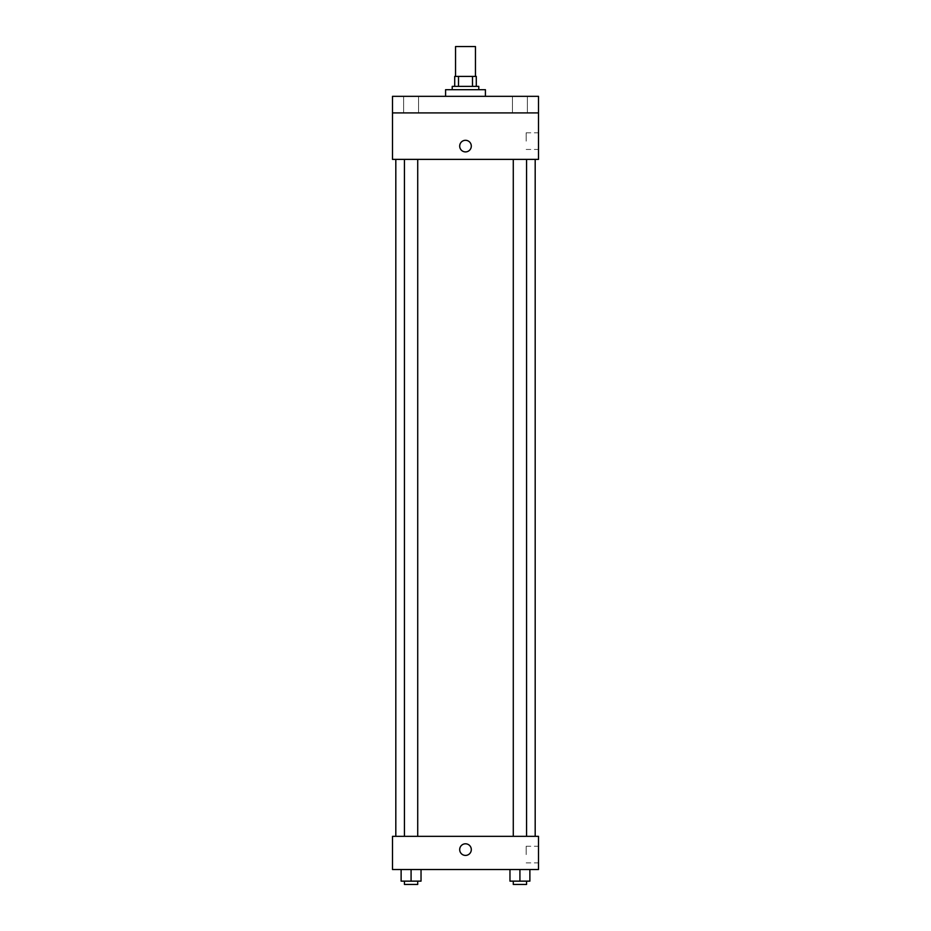 <?xml version="1.0" encoding="UTF-8"?>
<svg xmlns="http://www.w3.org/2000/svg" width="931" height="931" viewBox="0 0 931 931"><rect width="100%" height="100%" fill="white"/><g stroke="black" fill="none" stroke-linecap="round" stroke-linejoin="round"><path stroke-width="0.7" stroke-dasharray="4.66 3.49" d="M455.55 46.55L475.45 46.55M465.5 76.412L455.55 76.412L465.5 76.412M472.483 86.374L472.483 76.412L476.288 76.412L476.288 86.374L458.518 86.374L476.288 86.374M472.483 76.412L454.712 76.412M458.518 86.374L454.712 86.374L458.518 86.374L458.518 76.412M478.778 86.374L452.222 86.374M452.222 89.69L478.778 89.69L452.222 89.69M445.588 89.69L485.412 89.69M465.5 96.324L445.588 96.324L465.5 96.324M527.388 96.324L512.457 96.324L527.388 96.324L512.457 96.324L527.388 96.324L527.388 112.919L512.457 112.919L527.388 112.919L512.457 112.919L527.388 112.919L527.388 96.324M418.543 96.324L403.612 96.324L418.543 96.324L403.612 96.324L418.543 96.324L418.543 112.919L403.612 112.919L418.543 112.919L403.612 112.919L418.543 112.919L418.543 96.324M538.502 96.324L392.498 96.324L392.498 112.919L538.502 112.919L538.502 96.324M538.502 112.919L538.502 159.376L392.498 159.376L392.498 112.919L538.502 112.919L392.498 112.919M392.498 146.097L392.498 140.29L392.498 146.097M538.502 141.128L538.502 132.807L538.502 141.128M465.5 159.376L395.815 159.376L465.5 159.376M519.917 159.376L526.562 159.376L519.917 159.376M411.083 159.376L404.438 159.376L411.083 159.376M465.5 140.29A5.807 5.807 0 0 0 460.473 149.007A5.807 5.807 0 0 0 470.527 149.007A5.807 5.807 0 0 0 465.5 140.29A5.807 5.807 0 0 0 460.473 149.007A5.807 5.807 0 0 0 470.527 149.007A5.807 5.807 0 0 0 465.5 140.29M465.5 151.904A5.807 5.807 0 0 1 460.473 143.199A5.807 5.807 0 0 1 470.527 143.199A5.807 5.807 0 0 1 465.5 151.904M526.166 141.128L526.166 132.807L526.166 141.128M465.5 836.329L395.815 836.329L465.5 836.329M519.917 836.329L526.562 836.329L519.917 836.329M411.083 836.329L404.438 836.329L411.083 836.329M538.502 836.329L392.498 836.329L392.498 869.519L538.502 869.519L538.502 836.329M392.498 849.607L392.498 855.414L392.498 849.607M529.879 881.133L519.917 881.133L529.879 881.133L529.879 869.519L509.967 869.519L529.879 869.519L509.967 869.519L529.879 869.519L509.967 869.519L529.879 869.519L509.967 869.519L529.879 869.519L529.879 881.133L509.967 881.133L509.967 869.519L509.967 881.133L526.562 881.133L519.917 881.133L519.917 869.519L519.917 881.133L509.967 881.133L509.967 869.519M421.033 881.133L411.083 881.133L421.033 881.133L421.033 869.519L401.121 869.519L421.033 869.519L401.121 869.519L421.033 869.519L401.121 869.519L421.033 869.519L401.121 869.519L421.033 869.519L421.033 881.133L401.121 881.133L401.121 869.519L401.121 881.133L417.716 881.133L411.083 881.133L411.083 869.519L411.083 881.133L401.121 881.133L401.121 869.519M538.502 854.588L538.502 846.256L538.502 854.588M465.5 843.8A5.807 5.807 0 0 0 460.473 852.505A5.807 5.807 0 0 0 470.527 852.505A5.807 5.807 0 0 0 465.5 843.8A5.807 5.807 0 0 0 460.473 852.505A5.807 5.807 0 0 0 470.527 852.505A5.807 5.807 0 0 0 465.5 843.8M465.5 855.414A5.807 5.807 0 0 1 460.473 846.698A5.807 5.807 0 0 1 470.527 846.698A5.807 5.807 0 0 1 465.5 855.414M526.166 854.588L526.166 846.256L526.166 854.588M513.284 881.133L513.284 884.45L526.562 884.45L513.284 884.45L526.562 884.45L526.562 881.133L513.284 881.133L526.562 881.133M519.917 881.133L519.917 869.519M404.438 881.133L404.438 884.45L417.716 884.45L404.438 884.45L417.716 884.45L417.716 881.133L404.438 881.133L417.716 881.133M411.083 881.133L411.083 869.519M403.612 96.324L403.612 112.919L403.612 96.324M512.457 96.324L512.457 112.919L512.457 96.324M526.166 149.449L538.502 149.449M526.166 132.807L538.502 132.807M417.716 836.329L417.716 159.376M404.438 836.329L404.438 159.376M526.562 836.329L526.562 159.376M513.284 836.329L513.284 159.376M526.166 862.909L538.502 862.909M526.166 846.256L538.502 846.256"/><path stroke-width="1.4" d="M475.45 76.412L475.45 46.55L455.55 46.55L455.55 76.412M458.518 86.374L458.518 76.412L454.712 76.412L454.712 86.374L454.712 76.412M458.518 76.412L476.288 76.412L476.288 86.374M472.483 86.374L472.483 76.412M452.222 89.69L452.222 86.374L478.778 86.374L478.778 89.69M485.412 96.324L485.412 89.69L445.588 89.69L445.588 96.324M392.498 96.324L538.502 96.324L538.502 112.919L392.498 112.919L392.498 96.324M538.502 112.919L538.502 159.376L392.498 159.376L392.498 112.919M465.5 151.904A5.807 5.807 0 0 1 460.473 143.199A5.807 5.807 0 0 1 470.527 143.199A5.807 5.807 0 0 1 465.5 151.904M392.498 836.329L538.502 836.329L538.502 869.519L392.498 869.519L392.498 836.329M465.5 855.414A5.807 5.807 0 0 1 460.473 846.698A5.807 5.807 0 0 1 470.527 846.698A5.807 5.807 0 0 1 465.5 855.414M509.967 869.519L509.967 881.133L529.879 881.133L529.879 869.519L529.879 881.133M519.917 881.133L519.917 869.519M526.562 881.133L526.562 884.45L513.284 884.45L513.284 881.133M401.121 869.519L401.121 881.133L421.033 881.133L421.033 869.519L421.033 881.133M411.083 881.133L411.083 869.519M417.716 881.133L417.716 884.45L404.438 884.45L404.438 881.133M535.185 836.329L535.185 159.376M395.815 836.329L395.815 159.376M513.284 159.376L513.284 836.329M526.562 159.376L526.562 836.329M417.716 836.329L417.716 159.376M404.438 836.329L404.438 159.376"/></g></svg>
